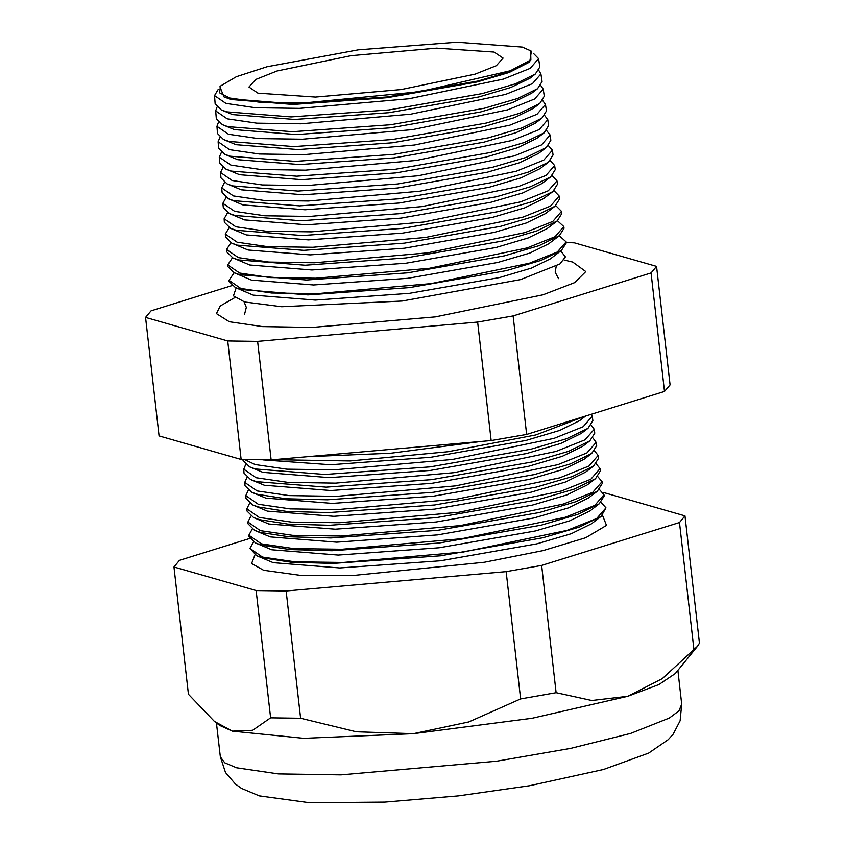 <?xml version="1.0" encoding="UTF-8"?>
<svg xmlns="http://www.w3.org/2000/svg" width="845" height="845" viewBox="0 0 845 845"><rect width="100%" height="100%" fill="white"/><g stroke="black" fill="none" stroke-linecap="round" stroke-linejoin="round"><path stroke-width="1.27" d="M236.156 287.934L233.463 295.813L244.585 301.971L281.723 306.767L402.083 301.074L520.626 279.547L559.939 263.915L565.421 256.88L560.795 250.944M234.963 297.535L220.186 305.996L216.415 313.601L229.344 321.787L262.52 326.645L311.995 327.427L435.333 316.833L542.997 294.842L574.611 282.631L585.807 271.52L572.73 262.013L564.122 260.028M223.957 96.858L230.928 99.509L293.025 104.421L387.19 97.693L477.129 81.923L509.229 72.459L529.699 62.023L510.528 71.413L478.09 80.972L387.19 96.911L292.021 103.713L229.259 98.749L223.957 96.858L219.911 86.739L220.46 86.116L219.637 92.802L229.777 98.073L260.587 102.382L306.946 102.678L420.071 91.651L510.295 70.716L530.913 59.879L530.681 50.763L522.326 47.151L456.944 42.25L358.322 49.823L266.978 66.766L236.346 76.652L220.46 86.116M218.348 89.232L214.493 95.548L225.953 103.449L255.443 107.737L299.479 108.361L408.927 98.78L503.303 79.145L530.185 68.35L538.624 58.622L533.448 53.33M221.189 109.882L232.639 114.561L294.736 119.472L388.901 112.744L478.84 96.974L510.94 87.51L529.899 78.226L535.329 74.085L515.64 83.729L482.305 93.552L388.901 109.934L291.113 116.916L226.629 111.825L221.189 109.882L215.148 103.914L214.493 95.548M216.975 107.252L215.697 110.948L227.189 118.87L256.785 123.169L300.968 123.803L410.776 114.181L505.468 94.482L532.445 83.655L540.916 73.895L538.846 70.579M222.362 124.68L234.361 129.612L296.458 134.524L390.622 127.796L480.562 112.015L512.661 102.562L531.621 93.277L537.515 88.778L517.763 98.453L484.322 108.308L390.612 124.743L292.518 131.746L227.823 126.634L222.362 124.68L216.299 118.701L215.697 110.948M218.433 122.314L216.901 126.349L228.435 134.292L258.126 138.612L302.457 139.245L412.635 129.591L507.644 109.829L534.705 98.96L543.208 89.169L540.811 85.588M223.534 139.488L236.072 144.664L298.169 149.576L392.333 142.847L482.273 127.067L514.373 117.613L533.332 108.329L539.701 103.47L519.876 113.177L486.329 123.053L392.333 139.541L293.912 146.576L229.016 141.442L223.534 139.488L217.461 133.489L216.901 126.349M219.911 137.376L218.105 141.738L229.682 149.713L259.468 154.043L303.946 154.677L414.494 144.991L509.81 125.166L536.966 114.265L545.5 104.442L542.754 100.587M224.717 154.297L237.783 159.705L299.88 164.617L394.045 157.888L483.984 142.118L516.084 132.654L535.043 123.37L541.877 118.163L521.999 127.891L488.347 137.809L394.045 154.35L295.317 161.406L230.21 156.262L224.717 154.297L218.612 148.276L218.105 141.738M221.411 152.427L219.309 157.138L230.928 165.134L260.809 169.486L305.436 170.12L416.342 160.402L511.986 140.502L539.237 129.57L547.782 119.705L544.676 115.596M225.89 169.106L239.505 174.757L301.602 179.668L395.766 172.94L485.706 157.17L517.805 147.706L536.765 138.422L544.064 132.855L524.122 142.615L490.364 152.565L395.756 169.158L296.722 176.235L231.403 171.07L225.89 169.106L219.774 163.064L219.309 157.138M222.932 167.479L220.513 172.528L232.164 180.555L262.151 184.918L306.925 185.551L418.201 175.802L514.151 155.85L541.497 144.875L550.074 134.978L546.578 130.605M227.062 183.904L241.216 189.808L303.313 194.72L397.477 187.991L487.417 172.211L519.517 162.758L538.476 153.473L546.25 147.537L526.245 157.339L492.371 167.321L397.477 183.967L298.116 191.065L232.597 185.879L227.062 183.904L220.936 177.851L220.513 172.528M224.474 182.531L221.717 187.928L233.41 195.977L263.492 200.349L308.414 200.994L420.06 191.213L516.327 171.186L543.757 160.18L552.366 150.252L548.458 145.615M228.245 198.712L242.927 204.86L305.024 209.771L399.189 203.043L489.128 187.263L521.228 177.809L540.187 168.525L548.437 162.229L528.368 172.063L494.388 182.066L399.189 198.765L299.521 205.895L233.79 200.687L228.245 198.712L222.087 192.628L221.717 187.928M226.037 197.572L222.922 203.318L234.656 211.398L264.834 215.792L309.904 216.426L421.908 206.613L518.492 186.523L546.018 175.475L554.647 165.525L550.327 160.624M229.417 213.521L244.649 219.901L306.746 224.812L400.91 218.084L490.85 202.314L522.949 192.85L541.909 183.566L550.613 176.922L530.48 186.777L496.406 196.822L400.9 213.574L300.915 220.714L234.984 215.507L229.417 213.521L223.249 207.416L222.922 203.318M227.632 212.623L224.126 218.718L235.892 226.819L266.175 231.224L311.382 231.868L423.767 222.024L520.668 201.87L548.278 190.78L556.939 180.798L552.155 175.644M230.6 228.33L246.36 234.952L308.457 239.864L402.621 233.135L492.561 217.366L524.66 207.902L543.62 198.617L552.799 191.614L532.603 201.501L498.423 211.577L402.621 228.382L302.32 235.544L236.177 230.315L230.6 228.33L224.4 222.203L224.126 218.718M229.238 227.664L225.33 234.107L237.139 242.24L267.516 246.655L312.872 247.31L425.616 237.424L522.844 217.207L550.539 206.085L559.232 196.072L553.971 190.664M231.773 243.128L248.071 250.004L310.168 254.915L404.332 248.187L494.272 232.407L526.372 222.953L545.331 213.669L554.985 206.307L534.727 216.225L500.43 226.333L404.332 243.18L303.725 250.373L237.371 245.124L231.773 243.128L225.562 236.991L225.33 234.107M230.865 242.695L226.544 249.507L238.385 257.662L268.858 262.098L314.361 262.742L427.475 252.835L525.009 232.544L552.799 221.39L561.524 211.334L555.767 205.684M232.945 257.936L249.793 265.055L311.889 269.967L406.054 263.239L495.994 247.458L528.093 238.005L547.053 228.72L557.172 220.999L536.85 230.949L502.448 241.078L406.044 257.989L305.119 265.203L238.565 259.943L232.945 257.936L226.713 251.778L226.544 249.507M232.523 257.736L227.749 264.897L239.631 273.083L270.199 277.53L315.85 278.185L429.334 268.245L527.185 247.891L555.059 236.695L563.805 226.608L557.542 220.703M234.128 272.745L251.504 280.107L313.601 285.008L407.765 278.28L497.705 262.51L529.804 253.046L548.764 243.772L559.358 235.692L538.973 245.673L504.465 255.834L407.765 272.798L306.524 280.033L239.758 274.752L234.128 272.745L227.875 266.566L227.749 264.897M234.192 272.777L228.953 280.297L240.867 288.504L271.541 292.972L317.34 293.616L431.182 283.645L529.35 263.228L557.32 252L566.097 241.881L559.295 235.734M235.301 287.543L253.215 295.148L315.312 300.059L409.476 293.331L499.416 277.561L531.516 268.097L550.475 258.813L561.534 250.373L541.085 260.387L506.472 270.59L409.476 287.606L307.929 294.863L240.952 289.56L235.301 287.543L229.037 281.353L228.953 280.297M244.659 459.617L255.063 464.549L286.856 469.176L334.345 469.852L452.371 459.511L554.13 438.344L583.124 426.704L592.229 416.215L591.426 414.219M249.55 466.852L262.943 472.376L329.434 477.636L430.242 470.433L526.53 453.543L560.9 443.414L581.202 433.474L587.993 428.299L566.773 438.682L530.861 449.265L430.242 466.915L324.892 474.436L255.412 468.943L249.55 466.852L243.043 460.43L242.98 459.564M245.652 464.57L243.74 469.228L256.13 477.763L288.008 482.4L335.623 483.087L453.955 472.714L555.999 451.494L585.067 439.822L594.193 429.302L591.278 425.193M250.564 479.548L264.422 485.273L330.902 490.533L431.71 483.329L528.009 466.44L562.369 456.311L582.67 446.371L589.863 440.889L568.59 451.304L532.593 461.909L431.71 479.601L326.096 487.153L256.436 481.639L250.564 479.548L244.036 473.105L243.74 469.228M246.941 477.478L244.765 482.432L257.197 490.987L289.159 495.635L336.901 496.311L455.55 485.917L557.858 464.644L587 452.941L596.158 442.389L592.926 438.059M251.567 492.234L265.89 498.18L332.37 503.43L433.179 496.226L529.477 479.337L563.837 469.218L584.138 459.279L591.732 453.48L570.417 463.916L534.315 474.552L433.179 492.297L327.29 499.86L285.705 498.719L257.461 494.336L251.567 492.234L245.029 485.78L244.765 482.432M248.24 490.375L245.8 495.624L258.253 504.201L290.31 508.87L338.169 509.546L457.134 499.12L559.717 477.795L588.944 466.06L598.112 455.487L594.563 450.924M252.581 504.93L267.358 511.077L333.838 516.337L434.647 509.123L530.945 492.244L565.305 482.115L585.606 472.175L593.602 466.07L572.234 476.538L536.047 487.195L434.647 504.983L328.494 512.566L286.793 511.426L258.486 507.032L252.581 504.93L246.022 498.455L245.8 495.624M249.55 503.282L246.835 508.817L259.32 517.425L291.462 522.094L339.447 522.78L458.729 512.334L561.576 490.934L590.877 479.178L600.077 468.574L596.19 463.789M253.584 517.615L268.826 523.974L335.307 529.234L436.115 522.03L532.413 505.141L566.773 495.012L587.074 485.072L595.471 478.661L574.051 489.16L537.769 499.849L436.115 517.679L329.698 525.284L287.891 524.132L259.51 519.728L253.584 517.615L247.015 511.13L246.835 508.817M250.88 516.179L247.87 522.02L260.387 530.639L292.613 535.329L340.725 536.015L460.314 525.537L563.435 504.085L592.82 492.297L602.041 481.661L597.795 476.654M254.598 530.311L270.294 536.871L336.775 542.131L437.594 534.927L533.882 518.038L568.241 507.908L588.543 497.969L597.352 491.251L575.867 501.772L539.501 512.492L437.583 530.364L330.891 537.99L288.99 536.839L260.535 532.424L254.598 530.311L248.007 523.794L247.87 522.02M252.222 529.076L248.905 535.212L261.454 543.853L293.764 548.563L342.003 549.25L461.909 538.74L565.294 517.235L594.753 505.405L604.006 494.747L599.39 489.519M255.602 542.997L271.763 549.768L338.243 555.028L439.062 547.824L535.35 530.935L569.72 520.816L590.011 510.876L599.221 503.852L577.684 514.394L541.222 525.136L439.062 543.06L332.096 550.697L290.078 549.546L261.559 545.12L255.602 542.997L249 536.469L248.905 535.212M253.574 541.972L249.93 548.405L262.52 557.077L294.905 561.788L343.281 562.474L463.493 551.943L567.164 530.385L596.697 518.524L605.96 507.845L600.964 502.395M249.93 548.405L256.616 555.693L273.231 562.675L339.722 567.924L440.53 560.721L536.818 543.831L571.188 533.713L591.489 523.773L601.091 516.443L605.96 507.845M256.616 555.693L262.584 557.816L291.176 562.252L333.3 563.414L440.53 555.746L542.955 537.779L579.501 527.016L601.091 516.443M254.947 554.869L251.567 563.541L263.587 570.29L299.436 575.234L353.495 575.434L484.438 562.2L543.008 550.602L585.691 537.737L606.499 525.379L602.527 515.26M257.947 93.172L315.47 97.038L401.143 89.549L475.154 74.202L496.342 65.741L503.134 58.115L494.156 52.052L436.696 48.197L351.097 55.664L277.086 70.991L255.845 79.441L248.969 87.067L257.947 93.172M249.655 538.508L179.478 560.362L173.954 566.953L188.456 694.241L214.419 721.376L219.658 725.432L232.396 731.094L252.602 730.323L270.622 717.817L300.598 718.239L356.294 731.738L413.458 733.629L468.711 721.936L520.604 698.878L556.105 692.699L591.775 700.463L627.877 696.301L662.216 678.609L697.558 646.235L699.47 643.172L684.968 515.883L602.897 492.339M540.916 73.895L542.067 81.585L537.515 88.778M543.208 89.169L544.264 96.256L539.701 103.47M545.5 104.442L546.472 110.917L541.877 118.163M547.782 119.705L548.669 125.588L544.064 132.855M550.074 134.978L550.866 140.259L546.25 147.537M552.366 150.252L553.063 154.92L548.437 162.229M554.647 165.525L555.26 169.591L550.613 176.922M556.939 180.798L557.457 184.263L552.799 191.614M559.232 196.072L559.654 198.924L554.985 206.307M561.524 211.334L561.862 213.595L557.172 220.999M563.805 226.608L564.059 228.266L559.358 235.692M566.097 241.881L566.256 242.927L561.534 250.373M306.946 456.775L390.781 453.237L481.544 441.417M263.112 459.923L330.701 464.697L430.908 457.272L525.886 440.446L559.707 430.411L579.723 420.578L585.722 416.004L535.73 434.953L447.892 451.716L350.094 460.947L273.4 459.733M592.229 416.215L592.884 420.567L587.993 428.299M594.193 429.302L594.764 433.147L589.863 440.889M596.158 442.389L596.654 445.716L591.732 453.48M598.112 455.487L598.535 458.286L593.602 466.07M600.077 468.574L600.425 470.855L595.471 478.661M602.041 481.661L602.305 483.435L597.352 491.251M604.006 494.747L604.186 496.004L599.221 503.852M173.954 566.953L256.119 590.528L286.096 590.951L506.102 571.59L541.603 565.411L679.443 522.485L693.946 649.763M679.443 522.485L684.968 515.883M541.603 565.411L556.105 692.699M506.102 571.59L520.604 698.878M286.096 590.951L300.598 718.239M256.119 590.528L270.622 717.817M214.419 721.376L232.396 731.094L303.756 738.329L413.458 733.629L532.086 718.239L627.877 696.301L658.92 684.598L675.282 673.528L697.558 646.235M231.942 285.652L151.054 310.844L145.53 317.435L227.685 341.01L257.662 341.433L477.668 322.072L513.168 315.893L651.02 272.967L656.544 266.365L574.378 242.79L566.203 242.557M538.624 58.622L539.87 66.913L535.329 74.085M656.544 266.365L670.043 384.866L664.519 391.457L526.667 434.393L491.167 440.572L271.161 459.923L241.184 459.511L159.029 435.935L145.53 317.435M227.685 341.01L241.184 459.511M257.662 341.433L271.161 459.923M477.668 322.072L491.167 440.572M513.168 315.893L526.667 434.393M651.02 272.967L664.519 391.457M530.681 50.763L531.368 51.26L529.699 62.023M681.725 704.191L680.14 720.753L673.106 734.22L668.215 739.713L648.664 753.096L603.562 769.51L529.477 785.765L458.412 795.927L384.919 802.116L309.576 802.75L259.278 795.853L241.438 788.343L235.438 784.086L225.552 772.541L220.281 756.761L224.759 762.803L236.579 767.799L278.449 773.904L340.968 774.812L496.427 761.239L570.787 748.385L630.814 733.386L669.324 718.049L678.957 710.825L681.725 704.191L677.87 670.36M244.068 301.823L246.36 307.348L244.564 314.456M556.211 266.26L555.218 272.153L558.566 278.681M220.281 756.761L216.426 722.929"/></g></svg>
